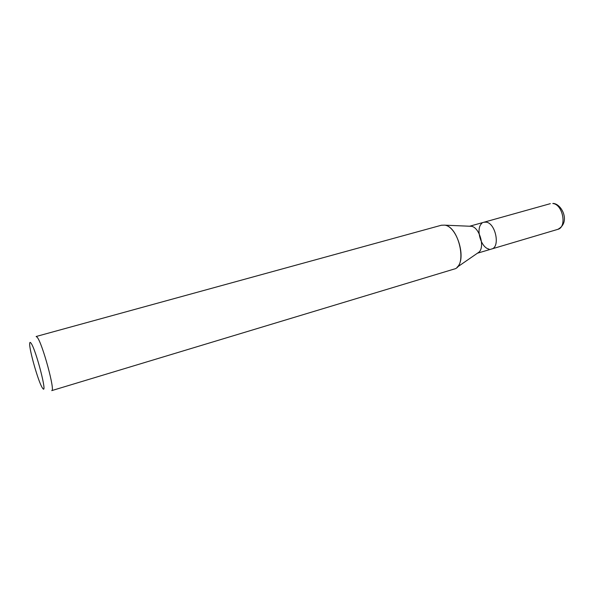 <?xml version="1.0" encoding="UTF-8"?>
<svg xmlns="http://www.w3.org/2000/svg" width="594" height="594" viewBox="0 0 594 594"><rect width="100%" height="100%" fill="white"/><g stroke="black" fill="none" stroke-linecap="round" stroke-linejoin="round"><path stroke-width="0.89" d="M469.839 226.232L471.473 226.314C479.447 227.309 485.149 247.082 478.927 252.175L477.524 253.141M488.996 249.064C480.821 247.78 475.445 228.378 481.883 223.359M469.661 226.225L483.895 222.245L486.189 222.156C495.648 223.151 500.467 247.23 491.609 249.005L477.398 253.222M36.137 336.501L37.192 337.251C42.293 342.835 55.494 391.409 51.737 390.614L454.061 269.089C467.552 266.513 459.273 226.811 444.78 225.141L441.416 225.23L36.137 336.501M42.389 387.882C38.484 382.388 28.95 348.99 29.7 343.391C29.797 342.174 30.22 342.07 30.955 343.072C35.885 349.124 48.092 396.606 42.62 388.209L42.389 387.882M471.473 226.314L444.906 225.171C457.365 226.722 466.765 259.34 457.038 267.285L478.927 252.175M552.791 203.504C562.867 204.188 567.263 227.368 557.744 229.373L557.744 229.373C570.819 222.75 562.154 204.195 553.393 203.423L552.791 203.504M483.969 222.223L550.334 203.66M491.684 248.983L557.744 229.373"/></g></svg>
